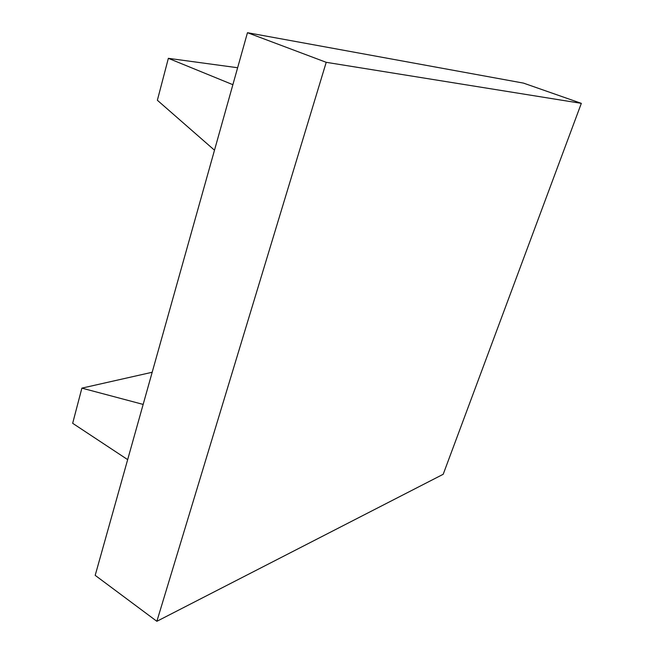 <?xml version="1.0" encoding="UTF-8"?>
<svg xmlns="http://www.w3.org/2000/svg" width="654" height="654" viewBox="0 0 654 654"><rect width="100%" height="100%" fill="white"/><g stroke="black" fill="none" stroke-linecap="round" stroke-linejoin="round"><path stroke-width="0.98" d="M237.631 67.738L168.356 58.329L157.361 100.258L214.487 150.199M232.873 84.693L168.356 58.329M152.178 372.265L81.889 388.133L143.152 404.417M127.661 459.623L72.668 423.301L81.889 388.133M581.332 103.357L523.511 83.115L247.465 32.7L95.19 575.356L156.862 621.3L443.199 474.281L581.332 103.357L326.215 62.318L156.862 621.3M247.465 32.7L326.215 62.318"/></g></svg>
